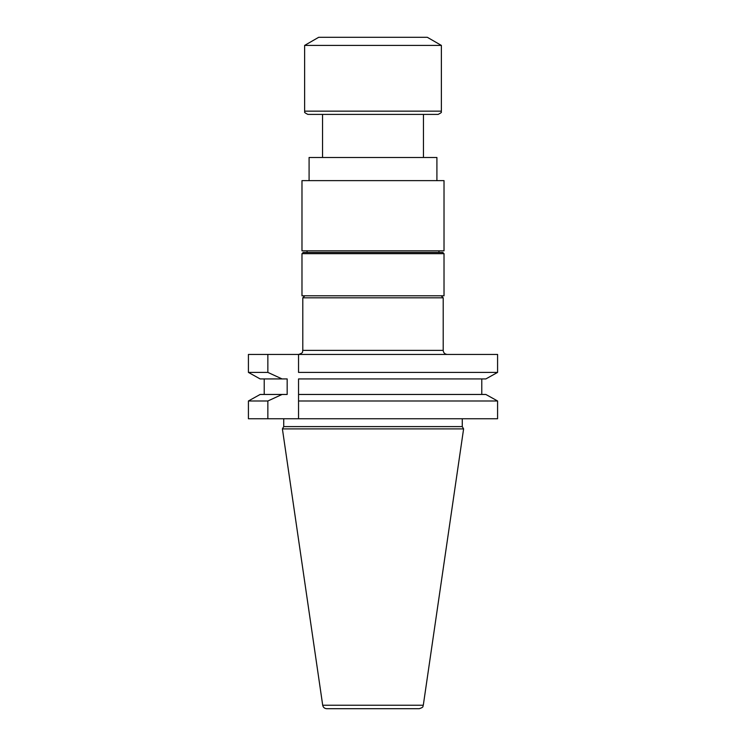 <?xml version="1.0" encoding="UTF-8"?>
<svg xmlns="http://www.w3.org/2000/svg" width="746" height="746" viewBox="0 0 746 746"><rect width="100%" height="100%" fill="white"/><g stroke="black" fill="none" stroke-linecap="round" stroke-linejoin="round"><path stroke-width="1.12" d="M423.458 157.499L423.458 114.399L307.865 114.399L438.135 114.399C443.777 111.574 440.233 112.189 441.38 111.154L441.38 45.413L304.62 45.413L304.62 111.154L441.38 111.154M322.701 705.231L423.299 705.231C422.469 706.21 424.474 707.012 419.289 708.7L326.711 708.7C324.519 708.532 323.177 707.376 322.701 705.231L282.398 428.903L463.602 428.903L462.278 426.6L462.278 418.758M441.175 295.798L443.208 297.822L443.208 350.378C443.441 352.839 444.793 354.191 447.264 354.434M443.208 297.822L302.792 297.822L302.792 350.378L443.208 350.378M267.851 354.434L248.418 354.434L248.418 372.403L267.851 372.403L267.851 354.434L298.54 354.434L298.54 372.403L497.582 372.403L497.582 354.434L298.54 354.434L298.54 372.403M497.582 418.758L497.582 400.984L298.54 400.984L298.54 418.758L497.582 418.758M267.851 418.758L248.418 418.758L248.418 400.984L267.851 400.984L267.851 418.758L298.54 418.758L298.54 378.931L485.851 378.931L497.582 372.403L485.851 378.931M282.398 428.903L283.722 426.6L462.278 426.6M283.722 426.6L283.722 418.758M267.851 400.984L282.072 394.457L287.173 394.457L287.173 378.931L282.072 378.931L267.851 372.403M298.54 400.984L298.54 394.457L485.851 394.457L497.582 400.984L485.851 394.457M248.418 400.984L260.149 394.457L248.418 400.984M260.149 378.931L248.418 372.403L260.149 378.931L282.072 378.931M264.224 378.931L264.224 394.457M481.776 394.457L481.776 378.931L481.776 394.457M282.072 394.457L260.149 394.457M301.981 295.798L444.019 295.798L444.019 253.677L301.981 253.677L301.981 295.798M301.981 253.677L303.202 252.456L442.798 252.456L444.019 253.677M307.054 252.456L307.054 250.833M301.981 180.625L444.019 180.625L444.019 250.833L301.981 250.833L301.981 180.625M309.086 180.625L309.086 157.499L436.914 157.499L436.914 180.625M304.62 45.413L318.682 37.3L427.318 37.3L441.38 45.413M322.542 157.499L322.542 114.399M304.825 295.798L302.792 297.822M423.299 705.231L463.602 428.903M302.792 350.378C301.971 351.59 304.368 352.429 298.736 354.434M438.946 252.456L438.946 250.833M304.62 111.154C305.767 112.189 302.223 111.574 307.865 114.399"/></g></svg>
